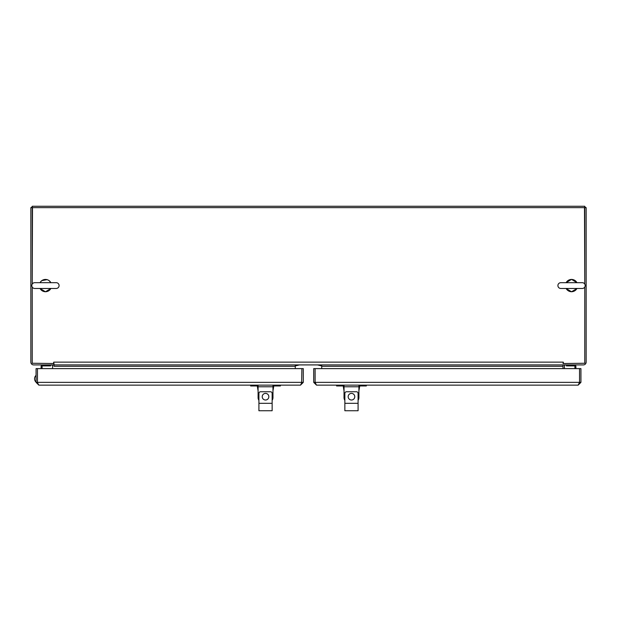 <?xml version="1.0" encoding="UTF-8"?>
<svg xmlns="http://www.w3.org/2000/svg" width="617" height="617" viewBox="0 0 617 617"><rect width="100%" height="100%" fill="white"/><g stroke="black" fill="none" stroke-linecap="round" stroke-linejoin="round"><path stroke-width="0.93" d="M584.762 206.255L32.238 206.255L32.238 284.09L32.5 207.644L584.5 207.644L584.762 284.09L584.762 207.644L30.85 207.644L30.85 362.133A2.776 2.776 0 0 0 33.627 364.909L53.987 364.909L53.987 363.521L53.455 363.521L53.725 362.133L53.987 364.909L583.373 364.909A2.776 2.776 0 0 0 586.15 362.133L586.15 207.644L584.762 207.644L584.762 206.255M53.987 364.909L53.987 366.297A2.776 2.776 0 0 0 53.617 364.909M51.211 364.909L51.427 364.925A1.388 1.388 0 0 1 52.599 366.297L52.599 368.611M51.211 363.521L51.643 363.552M53.987 363.521L32.238 363.259L32.238 287.067L32.238 362.133M321.719 368.611L321.719 366.297L563.013 366.297L563.013 368.611L563.013 366.297A2.776 2.776 0 0 1 563.383 364.909M565.789 364.909L565.573 364.925A1.388 1.388 0 0 0 564.401 366.297L564.401 368.611M565.789 363.521L565.357 363.552M563.013 363.521L563.545 363.521L563.275 362.133L563.013 363.521M563.545 363.521L584.762 363.259L584.762 287.067L584.762 362.133M321.719 366.297L321.588 364.909M563.013 366.297L563.013 364.909M53.987 366.297L295.281 366.297L295.281 364.917L295.281 368.611M321.719 365.974L317.554 364.909M321.719 365.642L320.524 364.909M295.281 365.171L295.281 365.642L296.476 364.909M295.281 365.974L299.446 364.909M301.628 383.172L301.89 368.611L303.279 368.611L303.279 382.363L301.89 382.363L300.502 385.139L38.848 385.139L37.722 383.172M301.89 368.611L37.46 368.611L37.46 382.363L36.071 382.363L38.848 385.139M36.071 382.363L36.071 368.611L37.46 368.611M303.279 382.363L300.502 385.139M579.54 368.611L579.54 382.363L578.152 385.139L580.929 382.363L580.929 368.611L313.721 368.611L313.721 382.363L316.498 385.139L578.152 385.139M315.372 383.172L315.11 382.363L580.929 382.363M579.54 382.363L579.278 383.172M316.498 385.139L315.11 382.363L313.721 382.363M315.11 382.363L315.11 368.611M585.78 363.521L586.15 362.133M32.238 206.626L31.22 207.644M584.762 206.626L585.78 207.644M47.278 288.471L43.637 288.471M47.278 282.686L43.637 282.686M34.714 282.686A2.892 2.892 0 0 0 31.822 285.578A2.892 2.892 0 0 0 34.714 288.471L56.201 288.471A2.892 2.892 0 0 0 59.093 285.578A2.892 2.892 0 0 0 56.201 282.686L34.714 282.686M573.363 288.471L569.722 288.471M573.363 282.686L569.722 282.686M560.799 282.686A2.892 2.892 0 0 0 557.907 285.578A2.892 2.892 0 0 0 560.799 288.471L582.286 288.471A2.892 2.892 0 0 0 585.178 285.578A2.892 2.892 0 0 0 582.286 282.686L560.799 282.686M273.154 385.139L272.969 385.964L280.403 385.964L280.403 385.139M258.916 400.333A4.959 4.959 0 0 1 258.091 397.595L258.091 385.964L250.656 385.964L250.656 385.139M258.916 393.399L258.916 410.745L272.143 410.745L272.143 393.399A1.65 1.65 0 0 0 270.485 391.749L260.575 391.749A1.65 1.65 0 0 0 258.916 393.399M265.534 393.399A3.309 3.309 0 0 0 262.225 396.708A3.309 3.309 0 0 0 265.534 400.009A3.309 3.309 0 0 0 268.835 396.708A3.309 3.309 0 0 0 265.534 393.399M258.916 410.745L272.143 410.745M272.969 385.964L272.969 397.595A4.959 4.959 0 0 1 272.143 400.333M258.091 385.964L257.906 385.139M359.094 385.139L358.909 385.964L366.344 385.964L366.344 385.139M344.857 400.333A4.959 4.959 0 0 1 344.031 397.595L344.031 385.964L336.597 385.964L336.597 385.139M344.857 393.399L344.857 410.745L358.084 410.745L358.084 393.399A1.65 1.65 0 0 0 356.425 391.749L346.515 391.749A1.65 1.65 0 0 0 344.857 393.399M351.466 393.399A3.309 3.309 0 0 0 348.165 396.708A3.309 3.309 0 0 0 351.466 400.009A3.309 3.309 0 0 0 354.775 396.708A3.309 3.309 0 0 0 351.466 393.399M344.857 410.745L358.084 410.745M358.909 385.964L358.909 397.595A4.959 4.959 0 0 1 358.084 400.333M344.031 385.964L343.846 385.139M41.108 368.611L41.108 366.429A1.519 1.519 0 0 1 42.619 364.909M42.095 368.611L42.095 366.429A0.532 0.532 0 0 1 42.619 365.896L49.653 365.896L49.653 364.909M50.579 364.909L50.579 365.896L49.653 365.896M42.619 365.896A0.532 0.532 0 0 0 42.095 366.429A0.532 0.532 0 0 1 42.619 365.896M567.347 364.909L567.347 365.896L574.381 365.896A0.532 0.532 0 0 1 574.905 366.429A0.532 0.532 0 0 0 574.381 365.896A0.532 0.532 0 0 1 574.905 366.429L574.905 368.611M575.892 368.611L575.892 366.429A1.519 1.519 0 0 0 574.381 364.909M567.347 365.896L566.421 365.896L566.421 364.909M36.071 375.653L36.071 381.854M53.725 362.133L563.275 362.133M301.89 382.363L37.46 382.363M50.872 288.471A6.131 6.131 0 0 1 40.051 288.471M40.051 282.686A6.131 6.131 0 0 1 50.872 282.686M576.949 288.471A6.131 6.131 0 0 1 566.128 288.471M566.128 282.686A6.131 6.131 0 0 1 576.949 282.686M258.916 403.317L272.143 403.317M258.091 386.79L272.969 386.79M252.947 385.964L252.947 385.139M278.113 385.139L278.113 385.964M344.857 403.317L358.084 403.317M344.031 386.79L358.909 386.79M338.887 385.964L338.887 385.139M364.053 385.139L364.053 385.964M39.982 288.471L45.457 291.779L50.941 288.471M39.982 282.686L41.663 280.681L47.185 279.632L48.944 280.457L50.941 282.686M46.121 282.686L56.201 282.686M46.121 288.471L56.201 288.471M566.059 288.471L571.543 291.779L577.018 288.471M566.059 282.686L571.543 279.385L577.018 282.686M572.198 282.686L582.286 282.686M572.198 288.471L582.286 288.471M258.091 390.87L257.266 385.964M272.969 390.87L273.794 385.964M344.031 390.87L343.206 385.964M358.909 390.87L359.734 385.964M35.771 375.653A4.589 4.589 0 0 0 35.771 381.854"/></g></svg>
